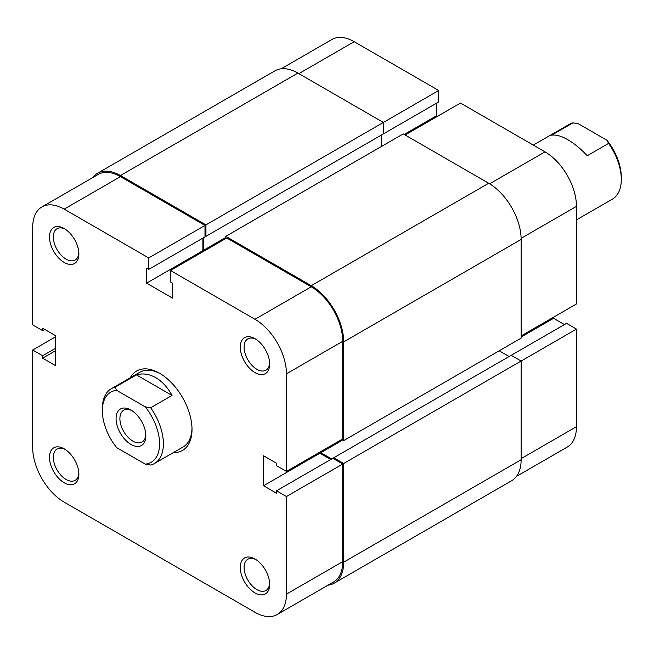 <?xml version="1.0" encoding="UTF-8"?>
<svg xmlns="http://www.w3.org/2000/svg" width="654" height="654" viewBox="0 0 654 654"><rect width="100%" height="100%" fill="white"/><g stroke="black" fill="none" stroke-linecap="round" stroke-linejoin="round"><path stroke-width="0.98" d="M281.163 68.801L331.93 39.493A44.521 25.702 60 0 1 354.19 41.701L438.711 90.497L205.945 224.886L120.467 175.534A45.87 26.487 60 0 0 97.528 173.261A45.87 26.487 60 0 0 92.68 177.618M521.132 335.919L576.46 303.979L576.46 206.378L521.115 238.334M382.427 134.446L438.711 101.95L438.711 90.497M437.567 116.273L436.61 115.725L436.61 103.169M405.128 135.002L460.457 103.054L544.986 151.851A44.521 25.702 60 0 1 576.46 206.378M564.443 324.58L553.57 318.302L553.57 317.198M521.132 458.634L576.46 426.694L576.46 329.093L566.544 323.362L333.777 457.751L333.777 458.855M576.46 426.694A44.521 25.702 60 0 1 567.239 447.074L516.48 476.382M576.46 329.093L343.693 463.482L333.777 457.751M521.132 337.023L553.57 318.302M404.18 134.446L436.61 115.725M130.244 377.808A45.87 26.487 60 0 1 159.576 373.262L159.576 373.262A45.87 26.487 60 0 1 192.014 429.441A45.87 26.487 60 0 1 173.416 452.576M115.071 387.225L116.682 390.356A40.474 23.364 -120 0 0 102.343 410.72L102.343 408.513A43.172 24.926 60 0 1 111.278 388.754A43.172 24.926 60 0 1 115.071 387.225L136.441 374.889C142.776 373.042 149.218 373.974 155.758 377.669C162.274 381.511 167.702 387.43 172.035 395.433L150.665 407.769A43.172 24.926 60 0 1 154.45 463.522L183.071 447.001A43.172 24.926 -120 0 0 191.998 428.313M64.182 448.832L64.182 448.832A20.773 11.993 60 0 1 78.872 474.281A20.773 11.993 60 0 1 64.182 482.758A20.773 11.993 60 0 1 49.491 457.318A20.773 11.993 60 0 1 64.182 448.832M65.171 449.437A18.075 10.439 -120 0 0 57.053 449.036A18.075 10.439 -120 0 0 54.282 463.522A18.075 10.439 -120 0 0 66.087 479.456A18.075 10.439 -120 0 0 75.128 480.347A18.075 10.439 -120 0 0 78.84 473.12M64.182 228.524L64.182 228.524A20.773 11.993 60 0 1 78.872 253.965A20.773 11.993 60 0 1 64.182 262.45A20.773 11.993 60 0 1 49.491 237.001A20.773 11.993 60 0 1 64.182 228.524M65.171 229.129A18.075 10.439 -120 0 0 57.053 228.728A18.075 10.439 -120 0 0 54.282 243.214A18.075 10.439 -120 0 0 66.087 259.147A18.075 10.439 -120 0 0 75.128 260.039A18.075 10.439 -120 0 0 78.84 252.804M254.978 558.982L254.978 558.982A20.773 11.993 60 0 1 269.669 584.431A20.773 11.993 60 0 1 254.978 592.916A20.773 11.993 60 0 1 240.288 567.468A20.773 11.993 60 0 1 254.978 558.982M255.959 559.595A18.075 10.439 -120 0 0 247.841 559.195A18.075 10.439 -120 0 0 245.07 573.681A18.075 10.439 -120 0 0 256.883 589.606A18.075 10.439 -120 0 0 265.925 590.505A18.075 10.439 -120 0 0 269.636 583.27M254.978 338.674L254.978 338.674A20.773 11.993 60 0 1 269.669 364.123A20.773 11.993 60 0 1 254.978 372.6A20.773 11.993 60 0 1 240.288 347.16A20.773 11.993 60 0 1 254.978 338.674M255.959 339.279A18.075 10.439 -120 0 0 247.841 338.878A18.075 10.439 -120 0 0 245.07 353.364A18.075 10.439 -120 0 0 256.883 369.297A18.075 10.439 -120 0 0 265.925 370.197A18.075 10.439 -120 0 0 269.636 362.962M286.46 594.126L286.46 496.525L342.737 464.029L342.737 561.631A44.521 25.702 60 0 1 333.524 582.011L277.239 614.507A44.521 25.702 -120 0 0 286.46 594.126L342.737 561.631M286.46 471.411L286.46 373.81A44.521 25.702 -120 0 0 254.978 319.291L170.457 270.486L226.734 237.991L311.263 286.795A44.521 25.702 60 0 1 342.737 341.314L342.737 438.916L286.46 471.411L276.536 465.681L276.536 463.261L263.562 455.773L263.562 485.734L276.536 493.222L276.536 490.802L286.46 496.525M277.239 614.507A44.521 25.702 -120 0 1 254.978 612.299L64.182 502.149A44.521 25.702 -120 0 1 32.7 447.622L32.7 350.021L42.624 355.751L42.624 358.171L55.598 365.668L55.598 335.698L42.624 328.21L42.624 330.638L32.7 324.907L32.7 227.306A44.521 25.702 -120 0 1 41.921 206.926L98.206 174.43A44.521 25.702 60 0 1 120.467 176.637L204.988 225.434L204.988 236.895L148.703 269.391L146.602 268.173L146.602 283.157L172.55 298.134L172.55 283.157L170.457 281.948L170.457 270.486M160.549 373.843A43.172 24.926 -120 0 0 139.899 372.224L111.278 388.754M202.887 238.105L202.887 250.662L203.844 251.21M319.847 452.135L319.847 453.238L330.72 459.517M276.536 490.802L332.821 458.307L342.737 464.029M204.988 225.434L148.703 257.929L148.703 269.391M148.703 257.929L64.182 209.133A44.521 25.702 -120 0 0 41.921 206.926M32.7 350.021L55.598 336.802M44.717 329.42L42.624 330.638M55.598 350.683L42.624 358.171M55.598 348.263L42.624 355.751M202.887 250.662L146.602 283.157M319.847 453.238L263.562 485.734M145.842 435.834A21.042 12.148 60 0 1 130.955 444.426A21.042 12.148 60 0 1 116.077 418.65A21.042 12.148 60 0 1 130.955 410.058A21.042 12.148 60 0 1 145.842 435.834M131.945 410.663A18.345 10.595 -120 0 0 123.696 410.246A18.345 10.595 -120 0 0 119.895 418.65A18.345 10.595 -120 0 0 127.898 437.109A18.345 10.595 -120 0 0 142.041 442.03A18.345 10.595 -120 0 0 145.809 434.673M154.45 463.522A43.172 24.926 60 0 1 150.665 465.051L145.237 464.127A40.474 23.364 -120 0 0 159.576 443.764A40.474 23.364 -120 0 0 145.237 406.845L150.665 407.769M576.46 219.883L612.357 199.159A43.172 24.926 -120 0 0 621.3 179.392A43.172 24.926 -120 0 0 608.572 143.406L587.202 155.742C580.858 148.891 574.416 143.561 567.876 139.735C561.361 136.024 555.941 134.503 551.608 135.19L572.978 122.854A43.172 24.926 -120 0 0 569.184 124.383L533.296 145.106M608.572 143.406L606.961 140.267A40.474 23.364 60 0 1 621.3 177.193L621.3 179.392M102.343 410.72A40.474 23.364 -120 0 0 116.682 447.638L145.237 464.127M116.682 390.356L145.237 406.845M606.961 140.267L578.406 123.786L572.978 122.854M136.441 374.889L172.035 395.433M97.528 173.261L274.966 70.82A45.87 26.487 60 0 1 297.905 73.093L120.467 175.534M205.945 224.886L205.945 236.339L383.383 133.898L383.383 122.445L297.905 73.093M205.945 236.339L204.988 235.792M203.844 237.549L203.844 250.114L225.785 237.443M381.282 135.108L381.282 146.57M204.8 250.662L203.844 250.114M488.701 183.251L311.263 285.692A45.87 26.487 60 0 1 343.693 341.87L343.693 440.567L521.132 338.126L521.132 239.429A45.87 26.487 60 0 0 488.701 183.251L403.224 133.898L225.785 236.339L225.785 238.547M311.263 285.692L225.785 236.339M343.693 440.567L341.789 439.463M342.737 440.019L320.795 452.682L320.795 451.587M331.676 458.961L320.795 452.682M509.114 356.52L499.19 350.789M521.132 459.737L343.693 562.178A45.87 26.487 60 0 1 334.194 583.18L511.632 480.739A45.87 26.487 60 0 0 521.132 459.737L521.132 361.041L511.215 355.31M343.693 562.178L343.693 463.482M334.194 583.18A45.87 26.487 60 0 1 327.997 585.199M354.19 41.701L298.862 73.64M489.642 183.807L544.986 151.851M254.978 319.291L311.263 286.795M120.467 176.637L64.182 209.133M342.737 341.314L286.46 373.81M521.132 239.429L343.693 341.87"/></g></svg>
